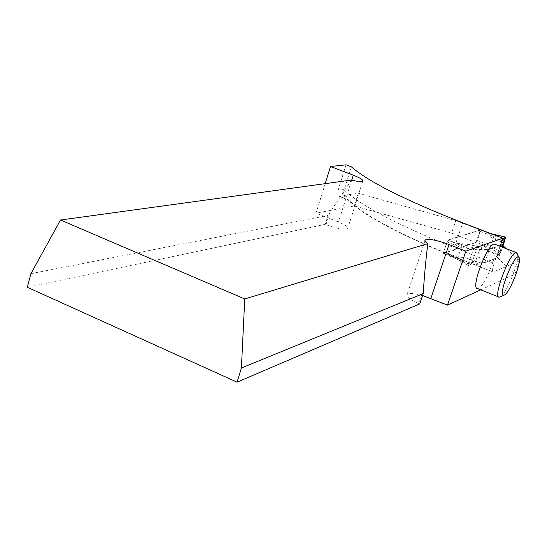 <?xml version="1.0" encoding="UTF-8"?>
<svg xmlns="http://www.w3.org/2000/svg" width="547" height="547" viewBox="0 0 547 547"><rect width="100%" height="100%" fill="white"/><g stroke="black" fill="none" stroke-linecap="round" stroke-linejoin="round"><path stroke-width="0.41" stroke-dasharray="2.73 2.05" d="M494.16 263.319C492.444 268.55 492.122 271.442 493.196 272.009L453.661 256.447C452.437 255.818 452.642 252.905 454.283 247.716L494.16 263.319L500.067 246.294M519.26 261.91L514.959 274.143L480.806 289.821M519.363 260.919L493.592 271.941M494.939 244.311C500.314 246.635 485.524 285.965 478.44 288.283L477.442 288.481M501.968 244.789L497.496 257.658L484.724 262.697L474.981 263.066L472.068 262.457L468.382 263.866L443.118 253.562L475.972 242.533L451.61 233.09L455.815 220.632L358.34 193.241L339.092 196.318C337.533 195.546 337.437 192.729 338.819 187.874L344.145 189.939L351.406 166.862M358.34 193.241L354.306 205.952L451.61 233.09M325.192 183.648L316.029 213.132L354.306 205.952M346.046 164.825L338.819 187.874M506.29 248.7L519.383 260.557M497.496 257.658L514.959 274.143M475.972 242.533L480.252 230.02L447.672 240.051L473.039 250.273L476.69 248.988L479.603 249.61L489.312 249.405L500.389 245.364M455.815 220.632L480.252 230.02M422.564 295.503C414.414 293.315 409.272 292.946 407.132 294.382C405.888 296.536 409.778 299.571 418.804 303.503L419.754 303.893M27.35 287.271L325.239 224.373L325.998 224.673C336.884 228.632 344.104 229.952 347.666 228.646C348.576 227.155 345.519 224.954 338.49 222.041L316.029 213.132M30.899 273.685L328.029 215.45L325.239 224.373M351.386 180.052L328.029 215.45M454.106 256.399C398.975 234.068 363.919 215.258 348.945 199.97L346.627 199.176C343.899 197.385 343.072 194.308 344.145 189.939C360.658 205.576 397.368 224.838 454.283 247.716L462.707 222.827M517.612 254.587C519.151 262.505 506.173 294.204 500.3 296.857M484.724 262.697L489.312 249.405M474.981 263.066L479.603 249.61M472.068 262.457L476.69 248.988M468.382 263.866L473.039 250.273M457.36 259.175L461.962 245.624M443.118 253.562L447.672 240.051M443.726 253.227L476.416 242.266L477.442 240.516L480.663 230.027L448.178 240.024L447.036 241.924L443.747 251.695L443.644 253.24L452.731 256.775L451.959 256.263L466.03 257.808L480.334 262.724L484.772 262.553L498.843 257.008L499.144 255.381L487.172 250.095L483.575 245.22L484.813 245.521L476.416 242.266M452.348 256.577L468.157 265.651L468.3 264.119L456.841 257.548L452.731 256.775M456.841 257.548L457.996 257.302L461.326 247.504L456.437 243.039L470.495 244.728L484.84 249.644L489.264 249.548L502.064 244.871M501.537 242.054L491.459 237.672L487.794 232.96L489.032 233.268L480.601 230.034M499.144 255.381L498.782 256.208L498.973 255.025L497.517 253.863L502.796 238.649L497.517 253.863L500.026 253.377L501.059 251.599L489.551 245.897L490.693 245.644L493.818 236.591L493.079 235.661L489.032 233.268M489.551 245.897L484.813 245.521M498.843 257.008L502.823 245.555M484.772 262.553L489.264 249.548M468.157 265.644L471.596 263.832L477.162 247.6L483.931 248.263L484.84 249.644M480.116 248.112L474.475 264.557L478.454 264.18L480.334 262.724M478.454 264.18L466.03 257.808M468.273 265.623L451.959 256.263M471.596 263.832L474.475 264.557M477.162 247.6L474.276 248.085L456.437 243.039M468.3 264.119L473.121 250.02L474.276 248.085M473.121 250.02L460.601 246.465M483.931 248.263L470.495 244.728M504.341 239.559L498.973 255.025M498.782 256.208L487.172 250.095M500.026 253.377L483.582 245.22M501.059 251.599L503.076 245.788C500.854 253.986 498.912 254.157 497.517 253.863M505.578 238.601L493.079 235.661M502.057 240.55L491.459 237.672M491.192 233.76L487.794 232.96M351.714 180.134L338.49 222.041M329.745 212.715L325.998 224.673M423.474 289.602L418.804 303.503M348.945 199.97L339.598 196.332M443.747 251.695L457.996 257.302M447.036 241.924L461.326 247.504M457.217 243.545L448.178 240.024M477.442 240.516L490.693 245.644M480.533 231.484L493.818 236.591M362.723 181.242L347.666 228.646M424.964 240.796L407.132 294.382M346.627 199.176L360.63 210.479L365.957 214.021C371.857 217.795 380.616 222.779 392.24 228.988C410.011 238.02 430.482 247.176 453.661 256.447L493.196 272.009M339.092 196.318L347.837 199.723M499.185 297.171L498.693 296.973M453.217 257.008L443.644 253.24M489.558 233.439L480.663 230.027M488.307 233.049L490.946 233.665"/><path stroke-width="0.82" d="M500.067 246.294L502.857 238.239L462.707 222.827C405.389 200.27 368.288 181.618 351.406 166.862L346.046 164.825L330.532 166.486L325.192 183.648M480.806 289.821L447.48 305.117L465.894 251.121L502.857 238.239M519.383 260.557L519.26 261.91M498.693 296.973L477.442 288.481C470.16 288.871 488.177 241.89 494.474 244.133L494.939 244.311M60.512 220.017L30.899 273.685L27.35 287.271L237.063 382.175L419.754 303.893L423.2 293.616L423.474 289.602C424.622 272.714 426.086 257.384 427.843 243.62L244.748 298.949L60.512 220.017L351.386 180.052C357.574 181.577 361.355 181.973 362.723 181.242C363.55 180.031 360.405 178.014 353.273 175.184L330.532 166.486M427.843 243.62C425.279 241.911 424.41 240.68 425.251 239.921C429.053 238.608 436.978 240.14 449.032 244.523L465.894 251.121M500.389 245.364L501.968 244.789L506.29 248.7M447.48 305.117L422.564 295.503M423.2 293.616L241.405 368.001L244.748 298.949M237.063 382.175L241.405 368.001M504.348 295.059L504.026 295.189C496.724 298.17 514.207 252.83 518.706 257.172C522.87 259.114 510.023 292.96 504.348 295.059M500.3 296.857L499.185 297.171C492.341 297.753 510.536 250.526 516.389 252.598L517.612 254.587M502.064 244.871L503.206 244.454L503.479 242.902L501.537 242.054M502.823 245.555L503.206 244.454M503.479 242.902L504.341 239.559L502.796 238.649L505.66 237.159L491.192 233.76M502.796 238.649L505.702 237.145L503.076 245.788L505.66 237.166M504.033 241.083L502.057 240.55M449.032 244.523L430.872 298.354M353.273 175.184L351.714 180.134M425.251 239.921L424.964 240.796M518.706 257.172L516.847 252.789M504.026 295.189L499.746 297.103M516.389 252.598L494.474 244.133M490.946 233.665L505.736 237.145"/></g></svg>
